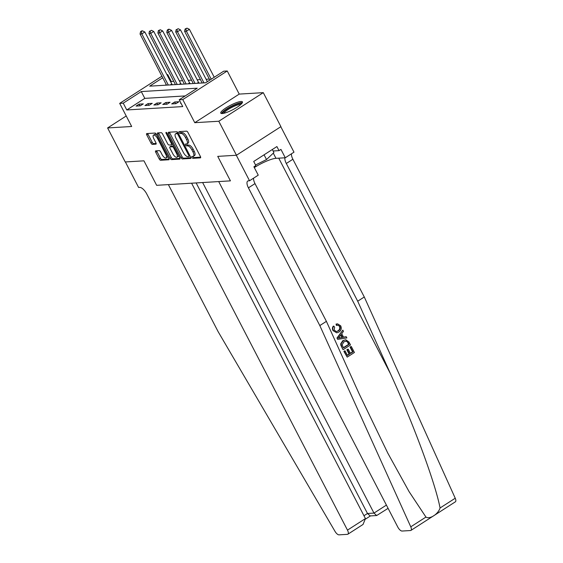 <?xml version="1.0" encoding="UTF-8"?>
<svg xmlns="http://www.w3.org/2000/svg" width="563" height="563" viewBox="0 0 563 563"><rect width="100%" height="100%" fill="white"/><g stroke="black" fill="none" stroke-linecap="round" stroke-linejoin="round"><path stroke-width="0.84" d="M191.99 157.408A1.077 0.436 -122.7 0 0 192.961 158.316L200.4 157.865A1.534 0.626 -122.7 0 0 200.541 157.823A1.534 0.626 -122.7 0 0 200.407 156.486L187.951 132.453A1.534 0.626 -122.7 0 0 186.557 131.158L179.118 131.608A1.077 0.436 -122.7 0 0 179.027 131.636A1.077 0.436 -122.7 0 0 179.118 132.572A1.077 0.436 -122.7 0 0 180.09 133.48L181.054 133.417A4.919 2.006 -122.7 0 1 185.509 137.555L186.543 139.561A4.919 2.006 -122.7 0 1 186.965 143.832A4.919 2.006 -122.7 0 1 186.522 143.966L185.558 144.022A1.077 0.436 -122.7 0 0 185.459 144.058A1.077 0.436 -122.7 0 0 185.551 144.994A1.077 0.436 -122.7 0 0 186.529 145.894L187.493 145.838A4.919 2.006 -122.7 0 1 191.941 149.976L192.982 151.975A4.919 2.006 -122.7 0 1 193.405 156.247A4.919 2.006 -122.7 0 1 192.954 156.387L191.997 156.444A1.077 0.436 -122.7 0 0 191.899 156.472A1.077 0.436 -122.7 0 0 191.99 157.408M193.074 156.373A1.077 0.436 -122.7 0 0 193.193 156.634A1.077 0.436 -122.7 0 0 194.165 157.541L200.66 157.147M180.202 131.545A1.077 0.436 -122.7 0 0 180.315 131.798A1.077 0.436 -122.7 0 0 181.293 132.706L182.257 132.65L181.054 133.417M186.642 143.952A1.077 0.436 -122.7 0 0 186.754 144.219A1.077 0.436 -122.7 0 0 187.732 145.12L188.689 145.064L187.493 145.838M222.237 113.536A12.21 2.491 -27.4 0 0 235.045 108.469A12.21 2.491 -27.4 0 0 242.449 101.896A12.21 2.491 -27.4 0 0 240.985 101.488A12.21 2.491 -27.4 0 0 228.177 106.555A12.21 2.491 -27.4 0 0 220.773 113.128A12.21 2.491 -27.4 0 0 222.237 113.536M155.74 150.856A1.534 0.626 -122.7 0 0 155.599 150.898A1.534 0.626 -122.7 0 0 155.733 152.228L159.223 158.97A1.534 0.626 -122.7 0 0 160.617 160.265L168.872 159.765A1.534 0.626 -122.7 0 0 169.013 159.723A1.534 0.626 -122.7 0 0 168.879 158.393L156.423 134.353A1.534 0.626 -122.7 0 0 155.029 133.065L146.774 133.558A1.534 0.626 -122.7 0 0 146.633 133.607A1.534 0.626 -122.7 0 0 146.767 134.937L150.99 143.086A1.534 0.626 -122.7 0 0 152.383 144.374L155.916 144.163A1.534 0.626 -122.7 0 0 156.05 144.121A1.534 0.626 -122.7 0 0 155.923 142.784L153.826 138.744A4.11 1.675 -122.7 0 1 153.481 135.176A4.11 1.675 -122.7 0 1 157.57 138.519L165.775 154.346A4.11 1.675 -122.7 0 1 166.127 157.914A4.11 1.675 -122.7 0 1 162.031 154.572L160.666 151.933A1.534 0.626 -122.7 0 0 159.273 150.638L155.74 150.856M185.199 95.928L144.797 98.37L126.774 109.961L123.248 103.156L119.68 103.374L161.912 76.216M191.596 183.207L365.436 518.579L363.036 524.456L347.871 534.21A4.694 1.914 -122.7 0 1 347.448 534.343L339.003 534.85A4.694 1.914 -122.7 0 1 335.027 531.395L218.155 331.713L146.76 193.982A7.826 3.195 -122.7 0 0 139.673 187.395L138.604 187.458L125.38 161.954L143.952 160.828L125.239 161.961L107.61 127.949L131.672 126.499L119.68 103.374M236.453 155.247L218.824 121.235L263.287 92.649L280.916 126.654L236.453 155.247L217.74 156.373L230.429 180.864L156.641 185.318L143.952 160.828L156.641 185.318L168.372 184.608L347.477 530.128L365.436 518.579M263.287 92.649L239.226 94.098L194.763 122.692L218.824 121.235M194.763 122.692L182.778 99.567L179.21 99.778L197.24 88.187L141.271 91.565L123.248 103.156M126.774 109.961L182.736 106.583L179.21 99.778M180.99 157.661A1.534 0.626 -122.7 0 0 182.377 158.949L190.639 158.456A1.534 0.626 -122.7 0 0 190.78 158.407A1.534 0.626 -122.7 0 0 190.646 157.077L178.189 133.044A1.534 0.626 -122.7 0 0 176.796 131.749L168.534 132.249A1.534 0.626 -122.7 0 0 168.4 132.291A1.534 0.626 -122.7 0 0 168.527 133.628L180.99 157.661L182.187 156.887A1.534 0.626 -122.7 0 0 183.58 158.182L190.892 157.739M179.759 159.111L171.497 159.611A1.534 0.626 -122.7 0 1 170.103 158.316L157.647 134.283A1.534 0.626 -122.7 0 1 157.52 132.945A1.534 0.626 -122.7 0 1 157.654 132.903L161.187 132.692A1.534 0.626 -122.7 0 1 162.58 133.987L167.633 143.734A1.534 0.626 -122.7 0 0 169.027 145.022L171.37 144.881A1.534 0.626 -122.7 0 0 171.511 144.839A1.534 0.626 -122.7 0 0 171.377 143.502L166.12 133.361A1.077 0.436 -122.7 0 1 166.029 132.425A1.077 0.436 -122.7 0 1 167.098 133.297L179.766 157.731A1.534 0.626 -122.7 0 1 179.893 159.069A1.534 0.626 -122.7 0 1 179.759 159.111L179.991 158.956M126.218 115.985L107.61 127.949M180.962 103.156L180.603 103.381L181.068 103.353M178.971 101.734L174.699 101.987L171.694 103.923L175.973 103.662L178.971 101.734M170.061 102.269L165.782 102.529L162.777 104.458L167.056 104.204L170.061 102.269M161.152 102.811L156.873 103.064L153.868 104.999L158.147 104.739L161.152 102.811M152.242 103.346L147.963 103.606L144.958 105.534L149.237 105.274L152.242 103.346M143.326 103.881L139.047 104.141L136.049 106.076L140.321 105.816L143.326 103.881M209.345 79.066L206.093 79.263M200.428 79.608L197.184 79.805M191.519 80.143L188.274 80.34M182.609 80.685L179.358 80.882M173.693 81.22L170.624 81.762M166.247 84.577L165.248 85.217M199.823 83.134L198.943 83.021M190.913 83.669L190.034 83.563M182.004 84.204L181.117 84.098M173.087 84.746L172.208 84.633M166.922 74.612L167.711 74.569L167.098 74.956M171.236 81.368L167.711 74.569M162.721 77.778L149.681 86.16L205.65 82.782L223.673 71.191L227.241 70.973L182.778 99.567M239.226 94.098L227.241 70.973M144.797 98.37L141.271 91.565M174.699 101.987L175.579 103.691M165.782 102.529L166.662 104.225M156.873 103.064L157.753 104.76M147.963 103.606L148.843 105.302M139.047 104.141L139.927 105.837M193.405 156.247L194.601 155.472A4.919 2.006 -122.7 0 0 194.186 151.208L192.982 151.975M188.689 145.064A4.919 2.006 -122.7 0 1 193.144 149.202L194.186 151.208M186.965 143.832L188.169 143.058A4.919 2.006 -122.7 0 0 187.746 138.787L186.543 139.561M182.257 132.65A4.919 2.006 -122.7 0 1 186.712 136.781L187.746 138.787M169.484 132.192A1.534 0.626 -122.7 0 0 169.73 132.854L182.187 156.887M188.901 156.634A1.077 0.436 -122.7 0 0 188.999 156.598A1.077 0.436 -122.7 0 0 188.908 155.669L177.971 134.571A1.077 0.436 -122.7 0 0 176.993 133.663L175.98 133.727A4.919 2.006 -122.7 0 0 175.536 133.86A4.919 2.006 -122.7 0 0 175.952 138.132L183.432 152.552A4.919 2.006 -122.7 0 0 187.887 156.69L188.901 156.634M175.536 133.86L176.74 133.093A4.919 2.006 -122.7 0 1 177.183 132.952L178.105 132.896M180.012 158.393L172.7 158.836L171.497 159.611M158.597 132.847A1.534 0.626 -122.7 0 0 158.85 133.508L171.307 157.541A1.534 0.626 -122.7 0 0 172.7 158.836M172.574 144.107A1.534 0.626 -122.7 0 0 172.686 144.079L171.511 144.839M172.876 153.847A4.11 1.675 -122.7 0 0 176.972 157.19A4.11 1.675 -122.7 0 0 176.62 153.622L173.735 148.048A1.534 0.626 -122.7 0 0 172.341 146.753L169.998 146.894A1.534 0.626 -122.7 0 0 169.857 146.936A1.534 0.626 -122.7 0 0 169.991 148.273L172.876 153.847M176.972 157.19L178.175 156.415A4.11 1.675 -122.7 0 0 178.584 155.458M173.678 145.993A1.534 0.626 -122.7 0 0 173.538 145.979L172.341 146.753M170.962 146.274A1.534 0.626 -122.7 0 1 171.061 146.162A1.534 0.626 -122.7 0 1 171.194 146.12L173.538 145.979M166.127 157.914L167.324 157.14A4.11 1.675 -122.7 0 0 167.739 156.176M156.866 135.211A4.11 1.675 -122.7 0 0 154.677 134.402L153.481 135.176M147.717 133.501A1.534 0.626 -122.7 0 0 147.97 134.163L152.193 142.312A1.534 0.626 -122.7 0 0 153.579 143.607L156.169 143.445M156.683 150.793A1.534 0.626 -122.7 0 0 156.929 151.454L160.427 158.203A1.534 0.626 -122.7 0 0 161.82 159.491L169.132 159.055M214.243 77.251L189.393 29.304L186.388 31.239L184.601 31.345L209.858 80.073M211.238 79.186L186.388 31.239L185.839 28.924L187.036 28.15L185.121 28.966L185.839 28.924M184.601 31.345L185.121 28.966M187.036 28.15L189.393 29.304M351.319 346.526L354.409 352.494L347.202 357.125L344.218 351.375L345.049 350.84L347.434 355.443L349.651 354.014L347.427 349.729L348.258 349.194L350.482 353.48L352.98 351.875L350.482 347.061L350.995 346.548A20.388 4.152 -27.4 0 0 350.059 347.089L352.558 351.903A20.388 4.152 -27.4 0 0 350.355 353.233M348.258 349.194L347.688 349.222A20.388 4.152 -27.4 0 0 346.864 349.757L349.088 354.05A20.388 4.152 -27.4 0 0 347.329 355.239M345.049 350.84L344.626 350.862A20.388 4.152 -27.4 0 0 343.894 351.389L347.202 357.125M345.781 339.749L342.818 340.636L340.706 343.803L340.868 345.316L342.973 349.616L341.206 345.295L341.101 343.775L343.388 340.601L345.781 339.749L348.99 342.037L350.503 344.957L343.296 349.595M336.59 324.049L337.589 323.859L336.048 324.084L336.4 325.386L336.948 325.351L336.59 324.049L336.048 324.084M339.524 326.505C340.136 328.447 339.545 329.918 337.751 330.917L338.328 330.882C340.066 329.897 340.601 328.433 339.939 326.484L339.524 326.505M333.331 330.615C332.536 328.982 332.691 327.483 333.796 326.125L333.275 326.153C332.283 327.49 332.198 328.982 333.029 330.636L336.751 332.81L333.029 330.636M319.819 325.576L248.424 187.838A7.826 3.195 57.3 0 1 247.755 181.047A7.826 3.195 57.3 0 1 248.466 180.822L249.536 180.758L236.312 155.254L217.74 156.373L230.429 180.864L218.704 181.567L397.809 527.095A4.694 1.914 -122.7 0 0 402.059 531.043L410.504 530.536A4.694 1.914 -122.7 0 0 410.934 530.402A4.694 1.914 -122.7 0 0 410.772 526.82L319.819 325.576L326.399 321.346L359.173 393.868L387.787 453.102L409.125 491.696L425.945 517.066C429.696 519.607 438.211 514.139 440.062 507.988C435.396 483.314 413.706 424.601 390.476 373.741L357.702 301.212L286.307 163.481A7.826 3.195 57.3 0 1 284.941 157.795M342.818 330.136L336.97 338.032L337.638 339.327L337.286 338.011L342.818 330.136L343.451 331.354L341.713 333.711L343.521 337.188L346.217 336.688L346.85 337.913L337.962 339.306M346.217 336.688L342.987 337.223M357.702 301.212L364.282 296.983L292.887 159.252A7.826 3.195 57.3 0 1 291.479 153.783M253.596 178.147A7.826 3.195 57.3 0 0 255.004 183.608L326.399 321.346M440.062 507.988L455.235 498.234L364.282 296.983M249.536 180.758L258.248 175.156L253.906 166.789L255.827 165.557L253.716 161.475L276.905 146.563L279.023 150.645L280.944 149.406L285.279 157.774L293.992 152.172L280.803 126.724M254.321 167.584A17.608 3.589 152.6 0 1 275.976 158.33L285.279 157.774M455.235 498.234A4.694 1.914 57.3 0 1 455.39 501.809L410.934 530.402M273.104 150.997L279.023 150.645M339.939 326.484L337.842 325.161L336.948 325.351M333.796 326.125L334.612 327.131L334.19 330.136L336.442 331.579L338.328 330.882M337.589 323.859L340.714 325.836C341.818 328.468 341.22 330.537 338.926 332.036L336.751 332.81M340.08 337.828L342.508 337.378L341.065 334.591L338.454 338.124L342.508 337.378M339.897 337.835L339.545 337.856M340.721 335.055L341.945 337.413M348.201 342.663L346.217 341.087L346.695 341.058L343.972 341.762L342.121 344.809L343.529 347.906L349.074 344.345L348.201 342.663L346.695 341.058L345.999 340.995M343.388 340.601L342.818 340.636M341.101 343.775L340.706 343.803M349.074 344.345L348.652 344.366A20.388 4.152 -27.4 0 0 343.423 347.709M347.779 342.684L348.652 344.366M350.482 347.061L350.059 347.089M352.98 351.875L352.558 351.903M347.427 349.729L346.864 349.757M349.651 354.014L349.088 354.05M202.624 182.539L373.973 513.09L386.408 505.095M347.871 534.21A4.694 1.914 -122.7 0 0 347.477 530.128M196.142 182.933L367.484 513.484L373.973 513.09L376.675 515.532L388.09 508.347M376.675 515.532L370.187 515.926L367.484 513.484L363.965 515.743M207.353 81.684L180.477 29.846L177.472 31.774L175.691 31.887L202.18 82.986M203.968 82.881L177.472 31.774L176.923 29.459L178.126 28.685L176.923 29.459M175.691 31.887L176.212 29.501M178.126 28.685L180.477 29.846M199.056 83.176L198.816 82.852A1.562 0.64 57.3 0 1 198.5 82.346L171.567 30.381L168.562 32.316L166.782 32.422L193.271 83.528M195.051 83.415L168.562 32.316L168.013 30.001L169.217 29.227L168.499 29.269L167.302 30.043L168.013 30.001M166.782 32.422L167.302 30.043M169.217 29.227L171.567 30.381M190.146 83.718L189.907 83.387A1.562 0.64 57.3 0 1 189.59 82.888L162.658 30.923L159.653 32.851L157.872 32.957L184.361 84.063M186.142 83.957L159.653 32.851L159.104 30.536L160.3 29.762L158.386 30.578L159.104 30.536M157.872 32.957L158.386 30.578M160.3 29.762L162.658 30.923M181.237 84.253L180.997 83.929A1.562 0.64 57.3 0 1 180.681 83.423L153.741 31.458L150.743 33.393L148.956 33.498L175.445 84.605M177.232 84.492L150.743 33.393L150.187 31.078L151.391 30.303L150.187 31.078M148.956 33.498L149.476 31.12M151.391 30.303L153.741 31.458M222.807 113.48A10.563 2.153 152.6 0 1 222.744 113.262A10.563 2.153 152.6 0 1 231.667 106.442A10.563 2.153 152.6 0 1 241.562 103.754M242.371 102.656A12.133 2.47 -27.4 0 0 231.034 106.407A12.133 2.47 -27.4 0 0 221.442 113.508M255.539 164.987L266.524 159.554L273.914 152.566L272.33 149.505M264.068 154.818L266.524 159.554M240.795 104.5A9.782 1.992 -27.4 0 0 231.611 107.512A9.782 1.992 -27.4 0 0 223.856 113.283M172.32 84.788L172.081 84.464A1.562 0.64 57.3 0 1 171.771 83.964L144.832 32L141.827 33.928L140.046 34.033L166.535 85.14M168.316 85.034L141.827 33.928L141.278 31.612L142.481 30.838L141.763 30.881L140.567 31.655L141.278 31.612M140.046 34.033L140.567 31.655M142.481 30.838L144.832 32M194.165 157.541L192.961 158.316M181.293 132.706L180.09 133.48M187.732 145.12L186.529 145.894M193.144 149.202L191.941 149.976M186.712 136.781L185.509 137.555M169.73 132.854L168.527 133.628M183.58 158.182L182.377 158.949M189.661 155.177L188.908 155.669M178.724 134.085L177.971 134.571M178.126 132.931L176.993 133.663M177.183 132.952L175.98 133.727M171.307 157.541L170.103 158.316M158.85 133.508L157.647 134.283M172.137 143.016L171.377 143.502M166.838 132.896L166.12 133.361M177.38 153.129L176.62 153.622M174.488 147.555L173.735 148.048M171.194 146.12L169.998 146.894M166.528 153.854L165.775 154.346M158.33 138.034L157.57 138.519M153.579 143.607L152.383 144.374M152.193 142.312L150.99 143.086M147.97 134.163L146.767 134.937M161.82 159.491L160.617 160.265M160.427 158.203L159.223 158.97M156.929 151.454L155.733 152.228M390.476 373.741L278.734 158.168M286.307 163.481L292.887 159.252M255.004 183.608L248.424 187.838M410.772 526.82L425.945 517.066M273.294 153.15L275.976 158.33M198.816 82.852L198.232 83.225M198.5 82.346L197.022 83.303M189.907 83.387L189.323 83.767M189.59 82.888L188.112 83.838M180.997 83.929L180.413 84.302M180.681 83.423L179.196 84.38M172.081 84.464L171.497 84.844M171.771 83.964L170.286 84.914M171.061 146.162L169.857 146.936M365.626 519.016L370.454 515.905"/></g></svg>
